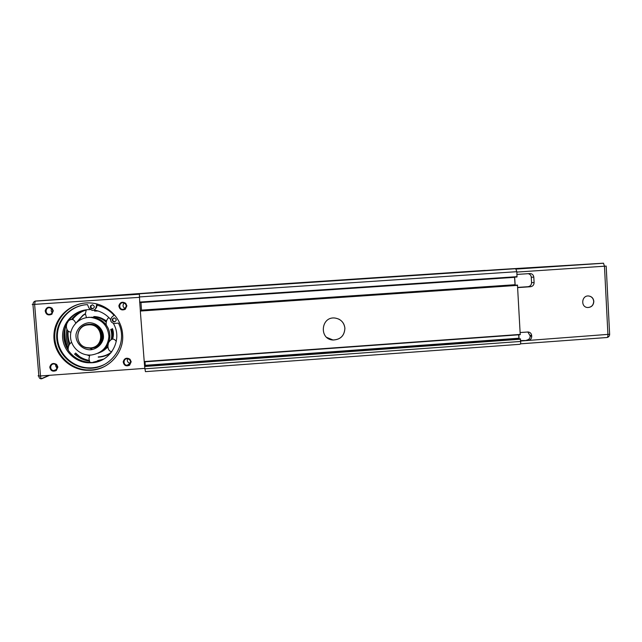 <?xml version="1.0" encoding="UTF-8"?>
<svg xmlns="http://www.w3.org/2000/svg" width="642" height="642" viewBox="0 0 642 642"><rect width="100%" height="100%" fill="white"/><g stroke="black" fill="none" stroke-linecap="round" stroke-linejoin="round"><path stroke-width="0.96" d="M515.173 285.152L514.627 277.135M516.979 274.407L530.38 273.548C532.395 273.893 533.534 275.105 533.807 277.167L534.104 282.6C534 284.968 532.804 286.348 530.517 286.733L517.709 287.608M528.085 273.661C529.971 274.07 531.038 275.257 531.279 277.216L531.576 282.6C531.472 284.944 530.292 286.308 528.021 286.701L517.693 287.399M519.129 338.88L518.784 334.803M145.236 366.028L519.033 338.567L145.252 365.675L145.028 361.807M520.197 332.524L528.238 331.986C530.252 332.315 531.399 333.511 531.672 335.573L531.712 336.344C531.616 338.695 530.42 340.075 528.133 340.477L520.646 340.589M527.852 331.978L530.212 336.047C530.107 338.382 528.92 339.754 526.649 340.156M141.489 310.584L515.093 285.032L514.531 277.143M518.945 338.535L145.285 365.651L518.969 338.543L518.664 334.811M338.671 319.042C342.387 320.984 344.457 324.05 344.882 328.231C344.441 335.71 340.485 339.634 333.013 339.987L326.794 337.443M344.906 328.247C344.473 335.734 340.517 339.65 333.046 340.011C318.897 339.474 320.783 316.362 334.859 318.023C340.717 318.954 344.072 322.364 344.906 328.247M588.441 295.97L588.642 295.978C591.627 296.484 593.312 298.281 593.706 301.355C593.449 305.247 591.418 307.301 587.631 307.526C580.392 307.189 581.564 295.071 588.762 295.986C591.747 296.492 593.441 298.281 593.826 301.363C593.553 305.311 591.491 307.366 587.639 307.526M609.643 334.466C609.499 336.087 608.648 337.098 607.107 337.491M520.67 341.022L609.635 334.257L606.184 266.085L604.467 266.205L607.934 334.667C607.95 336.512 607.581 337.467 606.81 337.531L520.437 343.831M501.731 269.391L603.504 263.196L604.467 266.205L516.842 272.072M516.176 268.982L603.328 263.252L516.224 269.062M510.029 285.056L510.069 285.497M487.021 270.619L485.344 270.707M517.468 285.056L140.726 310.632L140.325 311.049L144.249 361.863L520.229 334.699L517.468 285.056L140.357 310.72L139.723 302.398L517.019 276.975L516.826 271.686L515.695 268.629L500.961 269.439L146.809 293.041L139.378 293.795L139.715 302.398M154.634 292.335L485.2 270.386L154.642 292.327M520.453 338.872L144.57 366.173L145.429 371.654L519.9 344.297C520.477 344.248 520.742 343.301 520.694 341.44L520.164 338.807L144.594 366.149L144.265 361.863M515.044 285.032L141.513 310.455L140.951 302.31M153.759 292.832L154.586 292.76M144.009 309.95L144.033 310.407M94.294 367.81L87.264 368.002M97.367 304.131L96.485 307.614L94.318 310.054L93.275 310.295M92.36 304.79L91.188 305.672C90.594 307.253 91.124 308.264 92.785 308.706L92.978 308.714M90.61 305.752L92.504 304.798C95.016 306.338 94.92 307.67 92.215 308.794C90.546 308.353 90.008 307.333 90.61 305.752M114.019 317.902L113.016 318.729C112.422 320.302 112.952 321.313 114.605 321.754L115.038 321.738M112.51 318.849L114.396 317.894C116.9 319.427 116.804 320.751 114.107 321.883C112.446 321.441 111.917 320.43 112.51 318.849M96.862 304.003L95.923 307.703C95.313 309.508 94.037 310.407 92.095 310.391L88.949 308.12L87.521 304.629C70.845 305.199 56.656 319.604 56.665 335.999C56.464 352.386 70.427 367.096 87.031 368.115C110.601 370.594 129.251 343.815 118.417 323.103L113.995 323.48C110.52 322.3 109.79 320.206 111.804 317.196L114.453 314.877M85.041 304.822C69.111 306.884 56.624 321.546 57.387 337.331C57.973 353.116 71.631 366.823 87.625 367.826C93.636 368.195 99.309 367.047 104.654 364.375M94.318 310.054C100.882 311.306 106.315 314.444 110.617 319.475M113.313 323.359C123.224 339.377 110.825 362.08 91.806 362.762L87.954 362.762C73.742 361.879 61.937 349.023 62.587 335.02C63.044 321.016 75.86 309.219 90.121 309.645M41.441 378.804L41.626 378.796C41.088 378.828 40.711 377.889 40.502 375.963L38.841 376.035L38.087 375.843L38.801 375.546M32.22 304.493L34.62 304.364L35.246 301.058L146.424 293.073M130.639 361.743L129.315 364.624L127.068 365.282C122.75 365.146 123.232 358.236 127.525 358.693L129.668 359.656L130.639 361.743M131.185 361.759L130.021 359.263C126.683 357.313 124.404 358.148 123.192 361.767C123.89 365.523 126.033 366.67 129.604 365.202L131.185 361.759M126.883 305.841L125.72 303.329C122.373 301.339 120.086 302.157 118.858 305.793C119.54 309.572 121.683 310.744 125.278 309.3L126.883 305.841M57.876 367.055L56.665 364.52C53.278 362.586 50.983 363.428 49.779 367.072C50.501 370.835 52.66 371.983 56.271 370.522L57.876 367.055M122.598 334.289C124.363 352.201 109.381 369.319 91.068 370.282L86.156 370.29C67.771 369.19 52.612 352.249 53.976 334.145C55.076 316.033 72.442 301.379 90.851 302.992C107.399 304.051 121.619 318.143 122.598 334.289M53.318 310.808L52.114 308.272C48.72 306.29 46.417 307.125 45.189 310.768C45.895 314.564 48.062 315.744 51.689 314.307L53.318 310.808M130.366 363.316L130.278 363.316C127.734 362.706 126.827 361.165 127.541 358.693M126.338 305.865L124.989 308.762L122.734 309.396C118.409 309.219 118.914 302.278 123.224 302.783L125.367 303.77L126.338 305.865M125.222 308.585C122.71 307.093 122.373 305.239 124.211 303.008M52.821 310.832L51.456 313.761L49.193 314.387C44.804 314.211 45.293 307.229 49.659 307.735L51.809 308.706L52.821 310.832M52.339 312.815C51.079 311.555 50.87 310.15 51.705 308.609M57.379 367.031L56.039 369.936L53.776 370.586C49.41 370.458 49.859 363.508 54.209 363.966L56.368 364.913L57.379 367.031M57.299 368.043C55.974 367.176 55.461 365.98 55.75 364.447M68.188 349.489C65.147 344.056 63.783 338.246 64.08 332.058M105.192 366.133C100.987 368.299 96.509 369.567 91.758 369.92L86.871 369.936C69.85 368.877 55.332 354.248 54.771 337.443C54.04 320.647 67.45 305.111 84.423 303.072M94.896 367.705L93.275 367.722M97.648 346.054L96.412 346.375M87.802 324.916L89.126 324.25M99.012 344.955L97.793 345.412L99.004 344.955M90.498 324.354L88.355 324.379C75.218 325.037 73.822 345.316 86.718 347.884L90.602 348.221C105.136 347.812 105.063 324.844 90.506 324.354L90.915 324.258C103.482 324.619 106.307 343.614 94.374 347.338M93.828 316.546L95.265 316.602C99.518 316.979 103.25 318.552 106.452 321.345M111.644 329.089C112.767 332.395 112.952 335.75 112.181 339.145M107.96 347.194L101.051 351.985M87.561 324.948L88.957 324.258M97.6 346.086L96.268 346.455M86.887 324.611L90.915 324.258L95.393 325.342C96.597 325.598 100.922 328.415 102.439 333.904C103.017 337.901 102.014 341.448 99.43 344.529C94.639 348.277 94.96 347.386 91.678 348.092M91.228 355.042C102.03 353.26 107.928 347.017 108.915 336.32C107.864 325.598 101.918 319.315 91.084 317.461C80.82 316.586 71.158 324.756 70.54 334.851C69.769 344.931 78.196 354.4 88.46 355.05L91.228 355.042M97.536 360.643L103.723 359.071M86.205 310.046C80.595 311.739 76.037 314.893 72.53 319.507M67.779 330.702C67.049 335.445 67.587 340.043 69.392 344.513M75.355 353.301C79.231 357.008 83.821 359.384 89.126 360.411M98.041 353.285C101.693 351.8 104.606 349.449 106.789 346.223L108.016 344.08C110.456 338.767 110.472 333.439 108.065 328.078L106.524 325.422C102.985 320.575 98.194 317.846 92.151 317.236L89.35 317.405M93.042 362.642L89.037 362.265C80.475 361.478 73.661 357.65 68.598 350.781L66.503 347.234C62.972 339.61 62.948 331.986 66.439 324.37L68.301 321.152C72.586 315.07 78.428 311.306 85.835 309.877M107.912 346.528C105.705 349.328 102.921 351.351 99.55 352.602M93.7 316.779L94.238 316.811C98.908 317.236 102.905 319.058 106.251 322.292M110.713 329.362C111.852 332.7 112.037 336.079 111.259 339.506M86.309 317.678L89.302 317.228M89.302 361.093C83.596 360.25 78.645 357.875 74.44 353.967M68.686 345.99C66.23 340.597 65.644 335.036 66.92 329.282M71.615 319.387C75.403 314.596 80.29 311.434 86.269 309.901M103.25 359.335L97.367 360.997M102.295 359.849L92.938 362.257M102.367 339.161L101.95 338.743M101.845 339.193L102.255 339.578M102.126 337.716L102.559 338.19M90.233 347.916L86.485 347.595C74.023 345.115 75.371 325.526 88.066 324.884C103.282 322.87 105.561 347.386 90.233 347.916M88.355 324.379L88.066 324.884L89.31 324.234M97.72 346.006L96.573 346.279M65.821 325.735C63.887 333.415 64.69 340.83 68.221 347.972M68.132 331.071C67.739 335.445 68.325 339.69 69.882 343.815M75.62 353.044L79.809 356.783M107.495 354.914L110.801 353.036M102.174 339.835L101.773 339.449M111.917 328.953L112.607 336.328M112.607 339.064C113.738 335.573 113.698 332.091 112.462 328.616M106.564 320.944L103.795 319.371M89.832 348.245L92.119 349.176M111.556 352.073C107.832 354.882 103.627 356.47 98.932 356.848L98.258 356.888M89.543 355.628L87.882 354.994M76.992 322.035L83.035 315.479L85.386 313.97M94.607 311.081L98.057 310.993M98.266 357.161L99.02 357.121C103.338 356.783 107.278 355.411 110.833 352.996M96.926 310.648L94.543 310.776M85.386 313.641L82.914 315.222L76.358 322.605M87.023 354.89L89.455 355.877M533.807 277.167L531.279 277.216M534.104 282.6L531.576 282.6M530.517 286.733L528.021 286.701M531.672 335.573L530.164 335.276M531.712 336.344L530.212 336.047M520.694 341.44L144.731 368.821M144.562 366.51L520.574 339.201M518.856 338.222L145.301 365.314M520.309 334.41L144.185 361.574M140.325 311.049L517.58 285.369M514.932 284.727L141.561 310.118M140.983 302.51L514.523 277.336M517.099 276.662L139.643 302.085M139.25 296.957L516.826 271.686M515.695 268.629L139.483 293.707M96.485 307.614L95.923 307.703M97.086 305.223C103.779 306.868 109.421 310.214 114.011 315.262M144.699 368.38L40.502 375.963L34.62 304.364L139.282 297.35M49.627 375.305L41.626 378.796M139.282 294.116L35.246 301.058M90.811 349.778C97.086 348.919 102.046 344.401 103.386 338.334C104.341 329.996 97.239 322.453 88.668 322.733C82.377 323.584 77.401 328.102 76.053 334.193C75.114 342.555 82.256 350.083 90.811 349.778M102.447 333.944L101.508 331.16M528.984 273.596L530.38 273.548M520.477 338.88L144.57 366.173M517.492 285.064L140.341 310.736M141.505 310.463L515.117 285.04M141.545 310.439L515.028 285.024M515.911 268.693L139.378 293.795M92.785 308.706L92.215 308.794M114.605 321.754L114.107 321.883M87.625 367.826L87.031 368.115M139.266 294.205L35.053 301.154C33.761 301.676 33.063 302.783 32.959 304.469L38.841 376.035C38.961 377.833 39.732 378.748 41.16 378.796M41.313 378.732L49.089 375.345M129.315 364.624L129.604 365.202M127.068 365.282L130.278 363.316M125.367 303.77L125.72 303.329M124.989 308.762L125.278 309.3M122.734 309.396L124.508 309.059M51.809 308.706L52.114 308.272M51.456 313.761L51.689 314.307M49.193 314.387L52.114 313.954M56.039 369.936L56.271 370.522M53.776 370.586L56.632 369.383M86.871 369.936L86.156 370.29M108.354 343.35L107.904 346.054C108.065 349.505 109.365 351.399 111.804 351.736M116.29 341.456C113.899 338.045 111.387 338.334 108.763 342.33M108.827 317.525C107.15 318.922 106.259 320.936 106.139 323.552L106.251 325.037M86.317 309.821L85.386 313.633L86.453 317.646M66.776 323.696L66.351 326.297C66.591 330.02 68.116 331.962 70.933 332.131M75.74 323.215C74.207 319.275 71.832 318.432 68.614 320.695M71.575 342.346C69.456 343.695 68.325 345.869 68.164 348.863L68.293 350.339M94.238 316.811L95.265 316.602M89.768 355.098L88.957 358.701L89.832 362.305M91.084 317.461L92.151 317.236M87.954 362.762L89.037 362.265"/></g></svg>
